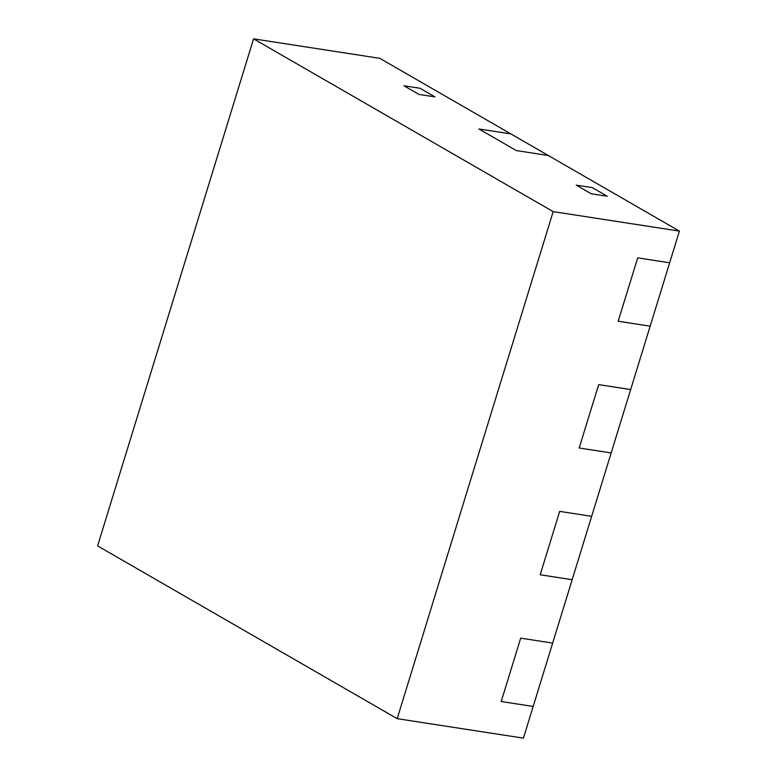 <?xml version="1.0" encoding="UTF-8"?>
<svg xmlns="http://www.w3.org/2000/svg" width="777" height="777" viewBox="0 0 777 777"><rect width="100%" height="100%" fill="white"/><g stroke="black" fill="none" stroke-linecap="round" stroke-linejoin="round"><path stroke-width="1.17" d="M553.166 211.626L679.409 231.109L669.657 262.801L637.684 257.857L669.657 262.801L650.164 326.175L618.181 321.241L637.684 257.857L618.181 321.241L650.164 326.175L630.662 389.559L598.678 384.625L630.662 389.559L611.169 452.942L579.186 447.999L598.678 384.625L579.186 447.999L611.169 452.942L591.666 516.317L559.683 511.383L540.19 574.766L559.683 511.383L591.666 516.317L552.67 643.084L520.687 638.14L501.194 701.524L520.687 638.14L552.67 643.084L533.168 706.458L501.194 701.524L533.168 706.458L523.426 738.15L397.183 718.667L553.166 211.626L253.574 38.85L97.591 545.891L397.183 718.667M419.998 88.257L404.011 85.791L418.988 94.435L434.984 96.902L418.988 94.435L404.011 85.791L419.998 88.257L434.984 96.902L419.998 88.257M592.268 187.607L576.272 185.14L591.258 193.774L607.245 196.241L591.258 193.774L576.272 185.14L592.268 187.607L607.245 196.241L592.268 187.607M679.409 231.109L510.887 133.926L478.904 128.982L516.355 150.583L478.904 128.982L510.887 133.926L379.817 58.333L253.574 38.85M548.339 155.517L516.355 150.583L548.339 155.517M572.173 579.7L540.19 574.766L572.173 579.7"/></g></svg>
